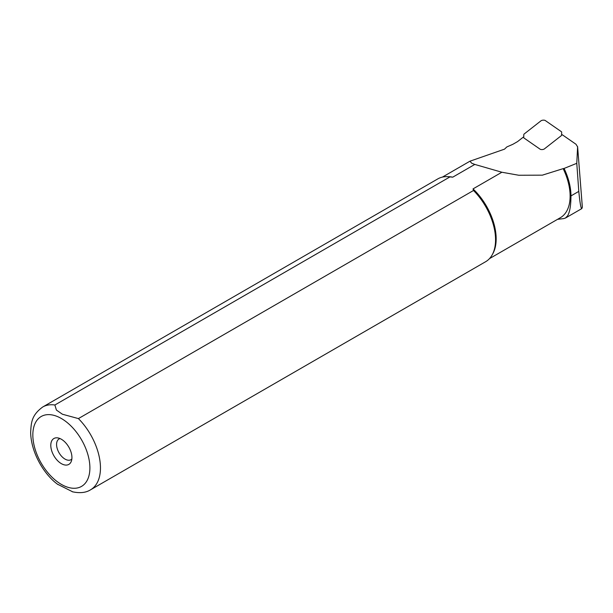 <?xml version="1.0" encoding="UTF-8"?>
<svg xmlns="http://www.w3.org/2000/svg" width="613" height="613" viewBox="0 0 613 613"><rect width="100%" height="100%" fill="white"/><g stroke="black" fill="none" stroke-linecap="round" stroke-linejoin="round"><path stroke-width="0.92" d="M452.731 177.172L449.98 176.896L54.879 405.001A47.814 27.608 60 0 0 42.741 406.986L437.835 178.881A47.814 27.608 60 0 1 447.053 176.644L448.417 176.674A47.071 27.179 60 0 1 452.731 177.172L474.799 164.43L471.696 163.211L469.956 161.196L504.507 149.158L506.836 146.936L512.813 144.323L517.571 141.595L523.257 137.151L523.717 137.465M561.577 135.243L562.236 134.722L576.005 144.27L577.599 146.852L576.779 163.319L578.795 191.386C579.952 203.072 580.963 208.803 581.837 208.589L582.35 207.133M576.779 163.319L564.075 168.445A47.37 27.347 60 0 1 570.964 195.915C570.918 205.661 569.768 212.351 567.508 215.968L565.454 218.029L563.868 218.542M564.075 168.445L563.171 168.636A47.071 27.179 60 0 1 560.374 217.699L489.488 258.625M563.171 168.636L542.336 175.165L518.751 175.249L501.878 172.238L473.029 188.896A47.071 27.179 60 0 1 492.86 253.644L492.201 254.832A47.814 27.608 60 0 1 485.649 261.705L90.555 489.81A47.814 27.608 60 0 0 78.41 418.587L473.512 190.482L473.029 188.896M474.799 164.43L501.878 172.238M54.879 405.001L56.404 410.051L62.419 414.235L78.41 418.587M447.053 176.644A47.814 27.608 60 0 1 449.98 176.896M473.512 190.482A47.814 27.608 60 0 1 492.201 254.832M72.778 491.871L57.568 484.232M61.361 463.65A14.942 8.628 -120 0 0 71.238 461.497A14.942 8.628 -120 0 0 68.84 447.138A14.942 8.628 -120 0 0 57.591 437.874A14.942 8.628 -120 0 0 50.971 447.666A14.942 8.628 -120 0 0 61.361 463.65M60.036 438.579A11.954 6.904 -120 0 0 59.047 438.985A11.954 6.904 -120 0 0 57.216 448.563A11.954 6.904 -120 0 0 65.024 459.099A11.954 6.904 -120 0 0 71.001 459.689A11.954 6.904 -120 0 0 71.844 459.037M582.35 207.163L577.599 146.591L582.342 207.278M540.114 149.197A2.391 0.912 -4.5 0 0 542.214 149.564A2.391 0.912 -4.5 0 0 544.344 148.936L561.217 135.734A2.988 1.142 -4.5 0 0 561.569 135.189L561.669 132.186A2.988 1.142 -4.5 0 0 561.669 132.132A2.988 1.142 -4.5 0 0 561.347 131.672L545.264 120.523A2.391 0.912 -4.5 0 0 543.164 120.163A2.391 0.912 -4.5 0 0 541.034 120.784L524.169 133.986A2.988 1.142 -4.5 0 0 523.816 134.538L523.717 137.542A2.988 1.142 -4.5 0 0 523.717 137.588A2.988 1.142 -4.5 0 0 524.038 138.048L540.114 149.197M570.964 195.915L578.795 191.386M61.361 418.503A40.343 23.294 60 0 1 86.073 482.186A40.343 23.294 60 0 1 36.657 453.658A40.343 23.294 60 0 1 61.361 418.503M565.454 218.044L581.837 208.589M557.524 219.347L563.876 218.573M442.417 177.096L469.903 161.227M42.741 406.986C31.125 415.491 31.248 423.154 30.65 432.364C31.079 453.559 44.864 475.389 58.105 484.638M72.25 491.741C79.805 493.396 85.904 492.752 90.555 489.81"/></g></svg>
